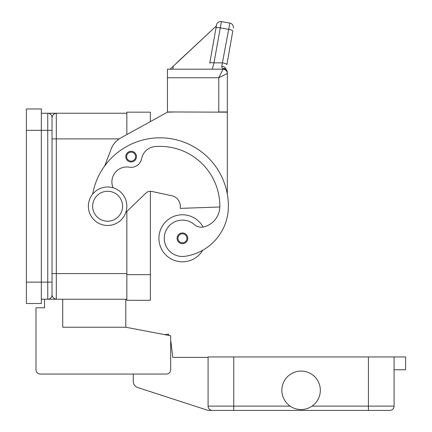 <?xml version="1.0" encoding="UTF-8"?>
<svg xmlns="http://www.w3.org/2000/svg" width="432" height="432" viewBox="0 0 432 432"><rect width="100%" height="100%" fill="white"/><g stroke="black" fill="none" stroke-linecap="round" stroke-linejoin="round"><path stroke-width="0.65" d="M26.374 282.128L41.337 282.128L41.337 303.507L26.374 303.507L26.374 108.961L41.337 108.961L41.337 130.34L47.752 130.34L47.752 299.23L126.851 299.23L126.851 211.442L126.851 300.299L150.368 300.299L150.368 191.268A6.415 6.415 0 0 1 151.729 191.414A6.415 6.415 0 0 0 145.919 193.066L125.825 212.431M41.337 299.23L47.752 299.23A4.277 4.277 0 0 0 52.024 294.953L52.024 282.128L41.337 282.128L41.337 130.34L26.374 130.34M52.024 287.474L52.024 294.953C52.477 297.367 53.903 298.793 56.3 299.23L56.3 113.238L47.893 113.238M52.024 282.128L52.024 117.509C52.477 115.101 53.903 113.675 56.3 113.238L126.851 113.238L126.851 134.579L126.851 112.169L150.368 112.169L150.368 121.603L167.47 112.169L176.024 111.953M41.337 113.238L47.752 113.238A4.277 4.277 0 0 1 50.771 114.491A4.277 4.277 0 0 0 47.752 113.238L47.752 130.34L52.024 130.34L52.024 128.417M52.024 117.509A4.277 4.277 0 0 0 50.771 114.491A4.277 4.277 0 0 1 52.024 117.509L52.024 126.063L52.024 117.509A4.277 4.277 0 0 0 50.771 114.491M47.752 299.23A4.277 4.277 0 0 0 52.024 294.953A4.277 4.277 0 0 1 47.752 299.23M203.099 227.07A23.517 23.517 0 0 0 158.917 238.302A23.517 23.517 0 0 0 202.673 250.279A50.571 50.571 0 0 0 228.398 206.231A68.413 68.413 0 0 0 92.653 194.125M113.081 187.785A14.963 14.963 0 0 1 129.346 167.173A10.692 10.692 0 0 0 141.62 158.657A14.963 14.963 0 0 1 155.093 146.572A59.859 59.859 0 0 1 219.85 206.231A21.379 21.379 0 0 1 204.277 226.811A10.692 10.692 0 0 1 194.357 224.586A18.171 18.171 0 0 0 164.446 240.883A18.171 18.171 0 0 0 185.02 256.289A50.571 50.571 0 0 0 228.398 206.231A50.571 50.571 0 0 1 202.673 250.279A50.571 50.571 0 0 0 228.398 206.231A50.571 50.571 0 0 1 202.673 250.279M131.128 161.978A5.346 5.346 0 0 1 125.782 156.632A5.346 5.346 0 0 1 131.128 151.292A5.346 5.346 0 0 1 136.469 156.632A5.346 5.346 0 0 1 131.128 161.978M182.434 243.648A5.346 5.346 0 0 1 177.093 238.302A5.346 5.346 0 0 1 182.434 232.956A5.346 5.346 0 0 1 187.78 238.302A5.346 5.346 0 0 1 182.434 243.648M107.611 225.472A19.24 19.24 0 0 0 126.851 206.231A19.24 19.24 0 0 0 107.611 186.991A19.24 19.24 0 0 0 88.371 206.231A19.24 19.24 0 0 0 107.611 225.472M107.611 221.2A14.963 14.963 0 0 0 122.575 206.231A14.963 14.963 0 0 0 107.611 191.268A14.963 14.963 0 0 0 92.642 206.231A14.963 14.963 0 0 0 107.611 221.2M219.834 206.993L180.295 208.37L180.295 206.231A10.692 10.692 0 0 0 171.877 195.788L151.729 191.414M209.758 63.223L216.486 25.067L209.758 63.223A4.277 1.091 10 0 1 211.054 62.683A4.277 1.091 10 0 1 213.97 62.856L221.438 21.6L229.862 23.085A4.277 4.277 0 0 1 232.621 24.845A4.277 4.277 0 0 0 229.862 23.085L221.767 66.204L221.729 67.43L223.052 68.58L223.052 69.196A4.277 4.277 0 0 1 225.882 70.265A4.277 4.277 0 0 0 223.052 69.196L167.47 69.196L167.47 111.953L227.329 112.169L227.329 194.189M104.674 165.974L111.154 149.008A21.379 21.379 0 0 1 120.798 137.916L167.47 112.169M171.877 195.788A10.692 10.692 0 0 1 180.295 206.231M218.781 111.953L227.329 111.953L227.329 72.549L227.329 73.472L218.781 77.749L218.781 111.953M225.882 70.265A4.277 4.277 0 0 0 223.052 69.196L218.781 77.749L167.47 77.749M208.705 69.196L212.29 69.196L213.97 62.856L222.653 62.856A4.277 1.091 10 0 1 225.698 63.698A4.277 1.091 10 0 1 226.865 64.708L232.772 31.174A4.277 1.091 10 0 0 231.611 30.17A4.277 1.091 10 0 0 228.566 29.327L220.142 27.842A4.277 1.091 -170 0 0 217.231 27.67A4.277 1.091 -170 0 0 215.93 28.204M221.438 21.6A4.277 4.277 0 0 0 216.486 25.067A4.277 4.277 0 0 1 221.438 21.6M216.448 25.267L216.335 25.925L176.774 62.813M216.335 25.925L170.095 69.196M173.351 66.004L172.789 69.196M225.04 68.764A4.277 4.277 0 0 1 227.329 72.549A4.277 3.969 180 0 0 223.052 68.58A4.277 3.235 -62.3 0 1 225.04 68.764A4.277 3.235 -62.3 0 1 225.061 68.769M226.076 70.448A4.277 4.277 0 0 0 223.052 69.196A4.277 4.277 0 0 1 226.076 70.448A4.277 4.277 0 0 0 223.052 69.196A4.277 4.277 0 0 1 227.329 73.472A4.277 4.277 0 0 0 226.076 70.448A4.277 4.277 0 0 1 227.329 73.472M221.767 66.204A4.277 2.754 10 0 1 226.001 69.449M232.621 24.845A4.277 4.277 0 0 1 233.329 28.037A4.277 4.277 0 0 0 232.621 24.845M125.782 299.23L125.782 327.235L62.716 327.235L62.716 299.23M125.782 327.235L170.678 335.788L170.678 369.781A4.277 4.277 0 0 1 166.401 374.058L40.268 374.058A4.277 4.277 0 0 1 35.991 369.781L35.991 307.784L44.545 307.784L44.545 299.23M212.366 410.4A4.277 4.277 0 0 1 208.089 406.123A4.277 4.277 0 0 0 212.366 410.4L233.744 410.4L208.089 410.4L137.695 387.526A6.415 6.415 0 0 1 133.267 381.429L133.267 374.058L40.268 374.058M170.678 335.788L170.678 341.026A2.138 2.138 0 0 1 170.888 341.728L172.811 357.383L208.089 357.383M35.991 369.781L35.991 344.126M164.614 334.633L168.637 334.19L168.772 335.426M392.834 409.147A4.277 4.277 0 0 0 394.087 406.123A4.277 4.277 0 0 1 389.81 410.4L233.744 410.4L233.744 406.123L208.089 406.123L208.089 356.951L394.087 356.951L394.087 406.123A4.277 4.277 0 0 1 389.81 410.4M320.328 390.307A19.24 19.24 0 0 1 301.088 409.547A19.24 19.24 0 0 1 281.848 390.307A19.24 19.24 0 0 1 301.088 371.061A19.24 19.24 0 0 1 320.328 390.307M394.087 369.781L405.626 369.781L405.626 356.951L394.087 356.951M126.851 273.575L52.024 273.575M119.2 138.888L52.024 138.888M131.128 161.125A4.487 4.487 0 0 0 135.616 156.632A4.487 4.487 0 0 0 131.128 152.145A4.487 4.487 0 0 0 126.635 156.632A4.487 4.487 0 0 0 131.128 161.125M182.434 242.789A4.487 4.487 0 0 0 186.926 238.302A4.487 4.487 0 0 0 182.434 233.815A4.487 4.487 0 0 0 177.946 238.302A4.487 4.487 0 0 0 182.434 242.789M394.087 406.123L368.431 406.123L368.431 410.4M368.431 356.951L368.431 406.123L312.039 406.123M233.744 356.951L233.744 406.123L290.137 406.123M150.368 274.644L126.851 274.644"/></g></svg>

